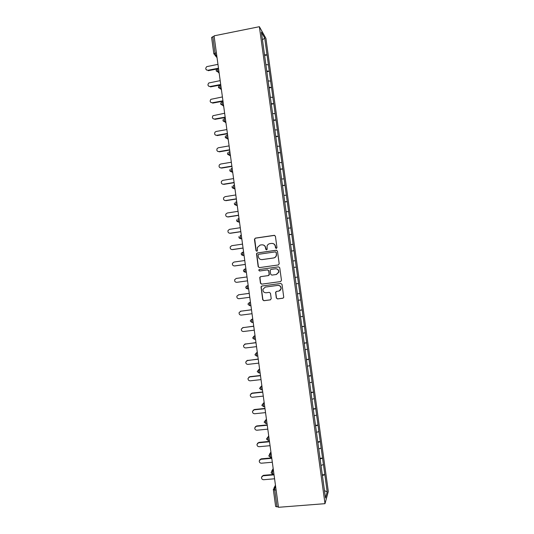 <?xml version="1.0" encoding="UTF-8"?>
<svg xmlns="http://www.w3.org/2000/svg" width="534" height="534" viewBox="0 0 534 534"><rect width="100%" height="100%" fill="white"/><g stroke="black" fill="none" stroke-linecap="round" stroke-linejoin="round"><path stroke-width="0.8" d="M276.338 248.45L276.972 247.596L275.417 236.248L274.216 235.334L255.339 238.124L254.444 239.339L255.986 250.626L256.821 251.267L257.421 250.733L257.361 247.489L260.125 245.066L261.693 244.839C263.756 244.746 265.031 245.72 265.518 247.756L265.718 249.218L266.553 249.859L267.167 249.298L267.067 246.194C267.501 244.772 268.442 243.925 269.877 243.644L271.459 243.417C273.528 243.324 274.81 244.298 275.297 246.341L275.497 247.809L276.338 248.45M276.318 297.999L277.52 298.927L282.853 298.226L283.754 297.338L282.025 284.395L280.824 283.467L261.894 286.024L261.019 286.825L262.715 299.788L263.909 300.715L270.304 299.874L271.212 298.666L270.471 293.279L269.276 292.358L266.099 292.779C263.856 292.692 262.808 291.517 262.962 289.241L265.318 287.078L277.78 285.403C279.956 285.45 281.024 286.578 280.984 288.781C280.677 290.089 279.869 290.87 278.568 291.117L276.485 291.397L275.584 292.252L276.318 297.999L277.693 298.873L283.133 298.146M278.474 507.3L214.067 35.838L259.377 26.7L324.999 503.669L278.474 507.3M278.287 264.971L279.195 263.756L277.46 251.147L276.258 250.232L257.368 252.949L256.5 253.703L258.189 266.7L259.377 267.621L278.287 264.971M279.743 267.761L281.478 280.383L280.564 281.592L261.64 284.161L260.452 283.24L259.738 277.446L260.612 276.659L268.262 275.604L269.169 274.396L268.682 270.825L267.481 269.904L259.524 271.012L258.71 270.07L259.317 269.523L278.541 266.84L279.743 267.761M259.377 26.7L265.925 38.381L328.31 491.474L324.999 503.669M322.262 474.819L324.846 474.599L323.464 464.533L321.014 465.448M324.846 474.599L327.188 491.921L325.5 498.042L302.111 328.056M299.748 311.202L302.07 328.09M299.794 311.195L295.155 277.506M293.7 267.267L295.108 277.513M293.747 267.26L291.384 250.433M291.43 250.439L289.074 233.618M289.114 233.632L261.393 32.147L264.704 38.007L267.033 54.929L264.45 54.708M264.564 55.509L267.033 54.929M267.087 55.015L269.269 71.182L266.693 71.002M266.8 71.743L269.269 71.182M269.323 71.262L271.512 87.449L268.936 87.309M269.036 87.997L271.512 87.449M271.566 87.523L273.748 103.723L271.185 103.629M271.272 104.25L273.748 103.723M273.802 103.796L275.991 120.01L273.435 119.956M273.508 120.524L275.991 120.01M276.045 120.077L278.234 136.31L275.678 136.303M275.751 136.804L278.234 136.31M278.287 136.364L280.483 152.624L277.927 152.651M277.994 153.098L280.483 152.624M280.53 152.671L282.726 168.944L280.183 169.018M280.237 169.398L282.726 168.944M282.773 168.984L284.976 185.271L282.433 185.391M282.479 185.712L284.976 185.271M285.022 185.305L287.225 201.618L284.689 201.772M284.729 202.039L287.225 201.618M287.272 201.645L289.475 217.972L286.945 218.172M286.972 218.379L289.475 217.972M289.521 217.992L291.731 234.339L289.201 234.58M289.221 234.726L291.731 234.339M291.771 234.346L293.987 250.713L291.464 251M291.477 251.087L293.987 250.713M294.027 250.72L296.243 267.1L293.727 267.427M293.727 267.454L296.243 267.1M296.283 267.1L298.499 283.501L296.03 283.861M297.358 293.813L299.914 293.48L298.499 283.501M299.914 293.48L300.755 299.908L298.292 300.315M299.614 310.214L302.171 309.887L300.755 299.908M302.171 309.887L303.018 316.328L300.562 316.775M301.87 326.621L304.433 326.307L303.018 316.328M304.433 326.307L305.281 332.762L302.825 333.249M304.126 343.048L306.696 342.741L305.281 332.762M306.696 342.741L307.544 349.209L305.094 349.737M306.389 359.475L308.959 359.182L307.544 349.209M308.959 359.182L309.807 365.663L307.364 366.231M308.652 375.923L311.222 375.636L309.807 365.663M311.222 375.636L312.076 382.13L309.633 382.744M310.915 392.377L313.491 392.103L312.076 382.13M313.491 392.103L314.346 398.604L311.909 399.258M313.184 408.844L315.761 408.577L314.346 398.604M315.761 408.577L316.615 415.092L314.186 415.792M315.447 425.318L318.03 425.064L316.615 415.092M318.03 425.064L318.885 431.592L316.462 432.333M317.717 441.805L320.3 441.565L318.885 431.592M320.3 441.565L321.154 448.106L318.738 448.887M319.993 458.305L322.569 458.079L321.154 448.106M322.569 458.079L323.43 464.627M322.543 458.165L320.086 458.986M320.267 441.645L317.803 442.426M317.997 425.137L315.527 425.878M315.727 408.644L313.251 409.338M313.458 392.163L310.975 392.81M311.188 375.689L308.705 376.296M308.919 359.228L306.436 359.789M306.656 342.775L304.166 343.302M304.393 326.334L301.897 326.815M302.131 309.907L299.627 310.347M299.874 293.493L297.365 293.887M297.618 277.086L295.102 277.44M295.355 260.692L292.886 260.999M293.106 244.312L290.623 244.572M290.85 227.938L288.367 228.158M288.594 211.577L286.111 211.758M286.344 195.224L283.854 195.364M284.095 178.89L281.598 178.983M281.852 162.556L279.349 162.616M279.602 146.243L277.093 146.256M277.36 129.936L274.843 129.909M275.117 113.642L272.6 113.575M272.874 97.362L270.351 97.248M270.631 81.088L268.108 80.934M268.395 64.828L265.865 64.634M214.147 36.412L212.806 36.686L215.062 53.22L216.41 52.959M211.644 37.507L212.806 36.686M264.704 38.007L262.461 39.923M324.819 474.693L322.362 475.56M327.188 491.921L324.478 490.599M276.098 489.905L274.716 490.025L277.019 506.873L278.401 506.766M277.019 506.873L275.684 506.439M295.102 277.426L297.658 277.079M276.238 248.457L275.471 246.361C275.143 244.712 274.162 243.738 272.527 243.431M262.695 244.846C264.363 245.119 265.365 246.094 265.705 247.776L266.479 249.865M274.683 235.374L255.546 238.157L254.691 238.898L256.193 250.64L256.767 251.267M276.599 250.232L257.568 252.956L256.707 253.717L258.389 266.693L259.384 267.614M276.145 252.535L275.304 251.888L258.723 254.271L258.116 254.805L258.302 256.66C258.79 258.696 260.058 259.671 262.114 259.584L273.455 257.975C274.957 257.682 275.911 256.787 276.312 255.292L276.318 252.549L275.557 251.901M261.707 259.617L262.114 259.584M276.318 252.549L276.485 255.299C276.085 256.794 275.137 257.688 273.635 257.982L262.314 259.591M280.697 281.565L261.64 284.161M267.621 269.897L268.862 270.811L269.336 274.763L268.448 275.584L260.812 276.632L259.938 277.426L260.645 283.207L261.84 284.128M278.541 266.84L259.517 269.51L258.91 270.057L259.584 271.005M276.232 274.509L278.635 272.213C278.715 269.984 277.653 268.849 275.451 268.796L271.052 269.41L270.164 270.231L270.638 274.196L271.839 275.117L276.412 274.489L278.808 272.2C278.902 270.03 277.88 268.889 275.738 268.769M276.412 274.489L271.839 275.117M276.445 291.404L275.751 292.559L276.492 297.939M279.008 291.023L281.151 288.74C281.191 286.538 280.13 285.416 277.954 285.363L277.78 285.403M265.224 287.092L277.954 285.363M261.94 286.017L261.193 287.192L262.908 299.728L264.103 300.655L270.578 299.801M217.965 64.354L206.745 66.63C205.136 68.559 205.497 69.774 207.839 70.274L206.424 69.954M208.24 70.695L216.777 69.046M207.839 70.274L218.493 68.212M220.188 80.641L208.787 82.977C207.386 84.926 207.806 86.108 210.056 86.515L208.687 86.228M210.449 86.902L220.776 84.953M210.056 86.515L220.716 84.505M222.418 96.934L210.85 99.337C209.635 101.286 210.109 102.428 212.272 102.775L210.957 102.515M212.666 103.122L222.998 101.213M212.272 102.775L222.945 100.806M224.64 113.248L212.946 115.718C211.891 117.64 212.405 118.748 214.488 119.042L213.233 118.815M214.875 119.356L225.221 117.493M214.488 119.042L225.174 117.113M226.87 129.568L216.183 131.457L215.055 132.098C214.147 134.001 214.695 135.075 216.711 135.316L215.529 135.129M217.091 135.596L227.451 133.774M216.711 135.316L227.404 133.44M229.106 145.895L218.406 147.744L217.191 148.479C216.403 150.354 216.984 151.396 218.933 151.609L217.839 151.462M219.307 151.85L229.673 150.074M218.933 151.609L229.633 149.774M231.335 162.236L220.629 164.038L219.341 164.873C218.66 166.715 219.26 167.729 221.156 167.91L220.162 167.803M221.53 168.11L231.903 166.381M221.156 167.91L231.863 166.114M233.572 178.59L222.852 180.345L221.51 181.26C220.916 183.075 221.537 184.056 223.379 184.217L222.504 184.15M223.746 184.39L234.132 182.695M223.379 184.217L234.099 182.474M235.808 194.957L225.074 196.666L223.686 197.66C223.172 199.436 223.813 200.397 225.602 200.537L224.867 200.51M225.969 200.671L236.362 199.028M225.602 200.537L236.335 198.842M238.044 211.331L227.304 212.999L225.875 214.054C225.428 215.809 226.076 216.744 227.831 216.871L227.244 216.871M228.192 216.971L238.591 215.369M227.831 216.871L238.571 215.215M240.28 227.718L229.533 229.34L228.065 230.461C227.678 232.183 228.345 233.104 230.061 233.218L229.647 233.231M230.414 233.278L240.827 231.716M230.061 233.218L240.814 231.609M242.523 244.118L231.763 245.693L230.267 246.868C229.934 248.564 230.608 249.465 232.29 249.572L232.063 249.592M232.644 249.598L243.063 248.083M232.29 249.572L243.05 248.003M244.766 260.525L233.992 262.054L232.477 263.282C232.183 264.951 232.864 265.839 234.526 265.939L234.493 265.945M234.867 265.932L245.3 264.457M234.526 265.939L245.293 264.417M247.008 276.946L236.228 278.434L234.693 279.703C234.439 281.351 235.127 282.219 236.756 282.319L247.536 280.837M238.491 294.808L249.244 293.346M238.798 294.741L236.909 296.123C236.689 297.752 237.383 298.613 238.992 298.706L249.785 297.271M238.464 294.815L249.251 293.373M240.514 311.249L251.487 309.753M241.028 311.102L239.132 312.557C238.945 314.166 239.639 315.013 241.228 315.107L252.028 313.718M240.701 311.215L251.494 309.82M242.569 327.709L253.73 326.167M243.264 327.476L241.355 328.997C241.194 330.586 241.902 331.427 243.471 331.514L254.277 330.172M242.937 327.622L253.743 326.274M244.645 344.19L255.973 342.594M245.5 343.863L243.584 345.445C243.451 347.02 244.158 347.848 245.707 347.941L256.527 346.646M245.173 344.043L255.993 342.735M246.741 360.69L258.222 359.035M247.736 360.256L245.814 361.905C245.7 363.46 246.414 364.281 247.95 364.375L258.776 363.12M247.416 360.477L258.242 359.215M248.857 377.204L249.972 376.657L260.465 375.482M249.972 376.657L248.05 378.372C247.956 379.914 248.67 380.729 250.192 380.815L261.033 379.614M249.658 376.917L260.499 375.702M250.993 393.725L252.208 393.077L262.715 391.943M252.208 393.077L250.286 394.846C250.212 396.375 250.927 397.183 252.435 397.269L263.282 396.115M251.901 393.371L262.748 392.196M253.149 410.259L254.451 409.505L264.964 408.41M254.451 409.505L252.522 411.327C252.469 412.842 253.183 413.65 254.678 413.737L265.538 412.622M254.151 409.832L265.004 408.71M255.319 426.799L256.694 425.945L267.22 424.897M256.694 425.945L254.765 427.821C254.725 429.323 255.446 430.124 256.927 430.217L267.801 429.149M256.393 426.306L267.26 425.231M257.501 443.34L258.937 442.392L269.47 441.391M258.937 442.392L257.008 444.321C256.981 445.817 257.702 446.611 259.177 446.704L270.057 445.683M258.643 442.793L269.523 441.758M259.698 459.894L261.179 458.853L271.726 457.898M261.179 458.853L259.25 460.835C259.237 462.317 259.965 463.111 261.426 463.205L272.32 462.23M260.892 459.293L271.779 458.305M261.907 476.448L263.429 475.327L273.982 474.412M263.429 475.327L261.5 477.356C261.493 478.831 262.221 479.619 263.683 479.719L274.576 478.784M263.142 475.801L274.042 474.859M217.051 57.692L214.982 55.262M216.697 55.089L215.676 55.289L213.854 53.914L215.062 53.22L215.656 55.262L216.924 56.758M275.597 486.24L274.763 487.876L274.716 490.025L273.361 489.725L274.763 487.876L275.811 487.789M216.123 70.528L217.912 71.87L217.512 68.712L218.533 68.512M218.967 71.71L217.945 71.91L219.18 73.258M218.393 87.155L220.175 88.49L219.781 85.34L220.802 85.146M221.243 88.344L220.215 88.537L221.436 89.772M220.662 103.796L222.438 105.118L222.051 101.974L223.078 101.787M223.512 104.991L222.491 105.178L223.693 106.293M222.938 120.45L224.707 121.765L224.327 118.628L225.355 118.441M225.789 121.645L224.767 121.832L225.949 122.827M225.575 135.93L225.214 137.091L226.97 138.419L226.603 135.289L227.631 135.109M228.065 138.313L227.043 138.493L228.212 139.374M227.491 153.785L229.24 155.094L228.879 151.963L229.907 151.79M230.348 154.993L229.32 155.167L230.474 155.928M230.02 169.445L229.767 170.473L231.516 171.774L231.162 168.644L232.19 168.477M232.624 171.688L231.596 171.855L232.737 172.495M232.263 186.206L232.05 187.167L233.785 188.469L233.438 185.345L234.473 185.178M234.907 188.389L233.879 188.555L235 189.076M234.333 203.881L236.061 205.176L235.721 202.052L236.756 201.892M237.189 205.103L236.161 205.263L237.27 205.663M236.615 220.602L238.338 221.897L238.004 218.773L239.038 218.613M239.479 221.83L238.444 221.99L239.539 222.271M239.032 236.522L238.898 237.336L240.614 238.631L240.293 235.501L241.321 235.347M241.762 238.571L240.727 238.725L241.809 238.885M242.549 252.248L241.301 253.31L241.188 254.071L242.897 255.379L242.576 252.248L243.611 252.095M244.051 255.319L243.017 255.466L244.078 255.506M244.866 269.002L243.571 270.097L243.477 270.831L245.179 272.133L244.866 269.002L245.9 268.856M246.341 272.08L245.306 272.227L246.348 272.146M248.19 285.59L247.155 285.763L248.19 285.623M248.63 288.854L246.174 288.44M250.459 302.251L249.445 302.544L250.486 302.411M250.927 305.635L249.752 305.688L249.445 302.544L248.13 303.706L248.056 304.38L249.752 305.688L250.913 305.535M252.742 318.918L251.741 319.332L252.776 319.205M253.223 322.436L252.035 322.483L251.741 319.332L250.413 320.52L250.346 321.168L252.035 322.483L253.209 322.336M255.018 335.599L254.037 336.133L255.072 336.006M255.519 339.244L254.324 339.29L254.037 336.133L252.642 337.975L254.324 339.29L255.506 339.15M257.301 352.286L256.333 352.947L257.375 352.827M257.815 356.058L256.62 356.118L256.333 352.947L254.938 354.79L256.62 356.118L257.802 355.978M259.577 368.994L258.63 369.775L259.671 369.655M260.111 372.892L258.91 372.946L258.63 369.775L257.234 371.611L258.91 372.946L260.105 372.812M261.867 385.708L260.932 386.609L261.974 386.496M264.15 402.436L263.229 403.457L264.277 403.35M266.433 419.17L265.531 420.318L266.579 420.211M268.722 435.924L267.841 437.192L268.882 437.086M271.012 452.685L270.144 454.074L271.192 453.973M273.308 469.459L272.453 470.968L273.501 470.875M216.303 71.069L217.945 71.91L218.96 71.663M218.58 87.71L220.215 88.537L221.236 88.29M220.862 104.357L222.491 105.178L223.506 104.924M223.145 121.024L224.767 121.832L225.782 121.572M225.428 137.705L227.043 138.493L228.058 138.233M227.718 154.393L229.32 155.167L230.334 154.907M230.007 171.1L231.596 171.855L232.61 171.594M232.303 187.821L233.879 188.555L234.893 188.288M234.6 204.549L236.161 205.263L237.176 205.003M236.909 221.296L238.444 221.99L239.466 221.723M239.212 238.064L240.727 238.725L241.748 238.464M241.528 254.838L243.017 255.466L244.038 255.212M243.844 271.632L245.306 272.227L246.328 271.973M248.617 288.747L247.462 288.907L247.155 285.763L245.847 286.898L245.767 287.599L247.596 288.994M262.408 389.666L261.206 389.793L260.932 386.609L259.537 388.452L261.373 389.847M264.71 406.528L263.502 406.654L263.229 403.457L261.834 405.299L263.676 406.701M267.013 423.409L265.805 423.529L265.531 420.318L264.136 422.16L265.979 423.562M269.323 440.296L268.108 440.41L267.841 437.192L266.446 439.035L268.282 440.437M271.632 457.197L270.411 457.311L270.144 454.074L268.749 455.916L270.591 457.318M273.942 474.112L272.714 474.219L272.453 470.968L271.058 472.817L272.894 474.219M211.597 37.413L213.847 53.881M273.368 489.751L275.657 506.532M213.854 53.914L215.656 55.262L216.691 55.055M216.911 68.959L216.116 70.495M219.04 85.687L218.386 87.129M221.196 102.428L220.662 103.77M223.379 119.175L222.938 120.424M227.791 152.684L227.491 153.765M234.513 202.973L234.333 203.868M236.769 219.748L236.615 220.589M269.45 454.314L270.918 451.978M271.652 471.275L273.188 468.578M273.381 489.211L273.361 489.725M273.875 488.25L275.457 485.192"/></g></svg>
